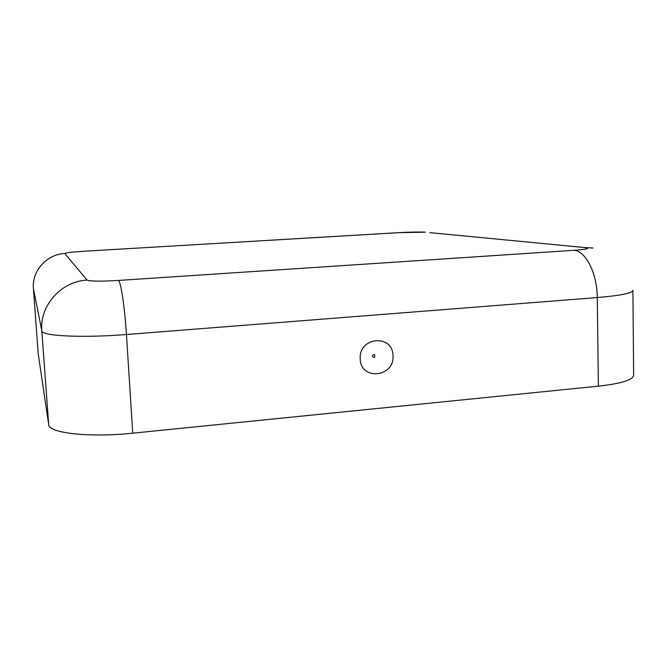 <?xml version="1.0" encoding="UTF-8"?>
<svg xmlns="http://www.w3.org/2000/svg" width="667" height="667" viewBox="0 0 667 667"><rect width="100%" height="100%" fill="white"/><g stroke="black" fill="none" stroke-linecap="round" stroke-linejoin="round"><path stroke-width="1" d="M38.202 353.702L48.683 424.587C48.433 433.108 89.436 437.777 132.75 433.175L598.391 386.16C621.244 383.6 633 379.982 633.65 375.321L632.908 290.387C632.233 293.205 620.352 295.598 597.273 297.557C597.24 273.503 585.659 250.809 574.037 250.308C587.444 249.275 590.837 248.341 584.234 247.499L592.963 248.049M360.205 358.704C358.629 336.718 393.096 333.884 392.988 355.794C394.597 377.489 360.347 380.749 360.205 358.704M429.89 232.65L584.234 247.499M83.633 251.267L398.991 232.633L423.353 232.233M83.5 251.276L399.917 232.608M574.037 250.308L118.518 280.432C120.877 281.666 124.787 307.695 126.447 334.517L597.273 297.557L598.391 386.16M38.219 353.86L33.408 288.528C31.716 270.944 46.832 254.177 64.824 253.502C65.541 252.793 71.828 252.051 83.675 251.292M118.518 280.432C100.492 281.466 90.028 281.357 87.127 280.107C61.289 281.216 39.411 305.578 41.838 330.89L33.4 288.478L38.211 353.785M132.75 433.175L126.447 334.517C82.591 338.094 41.329 336.035 41.838 330.89L48.683 424.587M64.824 253.502L87.127 280.107M372.419 356.136C375.479 350.659 375.863 361.039 372.419 356.136M399.708 232.591C407.52 232.091 420.452 231.816 425.388 232.191"/></g></svg>

